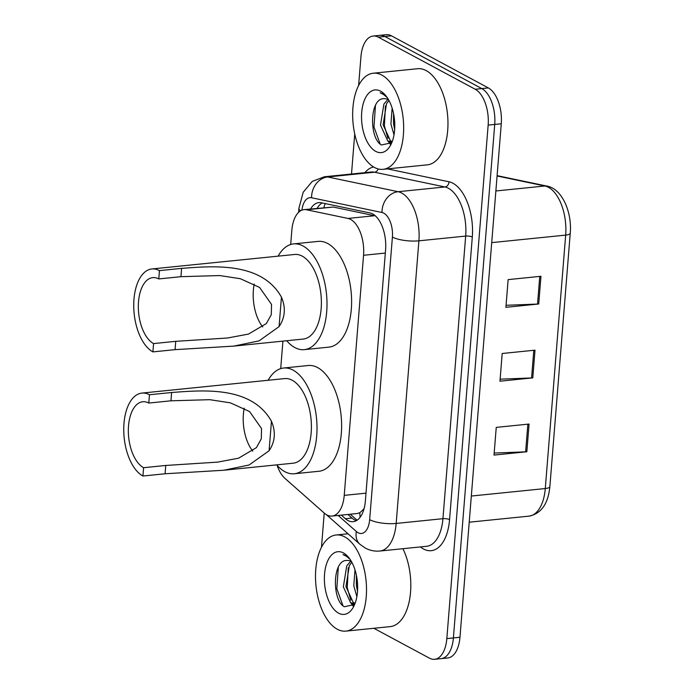 <?xml version="1.0" encoding="UTF-8"?>
<svg xmlns="http://www.w3.org/2000/svg" width="694" height="694" viewBox="0 0 694 694"><rect width="100%" height="100%" fill="white"/><g stroke="black" fill="none" stroke-linecap="round" stroke-linejoin="round"><path stroke-width="1.04" d="M277.123 465.327A28.983 15.103 -95.8 0 0 284.93 478.366L324.272 513.1A28.983 15.103 -95.8 0 0 326.865 514.939A28.983 15.103 -95.8 0 0 332.018 516.067A28.983 15.103 -95.8 0 0 344.233 495.369L363.552 255.279A28.983 15.103 -95.8 0 0 347.972 218.437L306.54 209.762A28.983 15.103 -95.8 0 0 304.05 209.623A28.983 15.103 -95.8 0 0 291.836 230.313L290.691 244.488M332.018 516.067L357.557 513.473L359.9 512.64L363.24 509.613A9.664 5.032 -95.8 0 0 363.882 509.379M364.159 508.372A28.983 15.103 84.2 0 1 363.24 509.613M347.972 218.437L374.647 215.73L333.215 207.046L304.05 209.623M282.918 341.118L280.706 368.609M341.327 515.121L345.404 518.722A28.983 15.103 -95.8 0 0 347.998 520.552A28.983 15.103 -95.8 0 0 353.159 521.688A28.983 15.103 -95.8 0 0 365.374 500.99L385.586 249.788A28.983 15.103 -95.8 0 0 370.006 212.954L321.322 202.752A28.983 15.103 -95.8 0 0 318.832 202.613A28.983 15.103 -95.8 0 0 310.6 208.955M356.369 520.656A28.983 15.103 84.2 0 1 354.565 519.884A28.983 15.103 84.2 0 1 351.971 518.054L347.894 514.454M358.625 85.483L360.941 56.726A28.983 15.103 84.2 0 1 373.155 36.036A28.983 15.103 84.2 0 1 378.317 37.164L475.234 89.257A28.983 15.103 84.2 0 1 488.151 125.102L446.832 638.601A28.983 15.103 84.2 0 1 434.618 659.3A28.983 15.103 84.2 0 1 429.465 658.172L373.849 628.278M321.478 547.262L324.228 513.066M351.502 174.02L354.729 133.968M373.155 36.036L386.289 34.7A28.983 15.103 84.2 0 1 391.442 35.828L488.359 87.93A28.983 15.103 84.2 0 1 501.276 123.775L459.966 637.274L453.399 637.933A28.983 15.103 84.2 0 1 441.184 658.632A28.983 15.103 84.2 0 0 453.399 637.933L494.718 124.443L453.399 637.933L446.832 638.601M488.359 87.93L481.801 88.589A28.983 15.103 84.2 0 1 494.718 124.443A28.983 15.103 84.2 0 0 481.801 88.589L384.875 36.496L481.801 88.589L475.234 89.257M379.722 35.368A28.983 15.103 84.2 0 1 384.875 36.496A28.983 15.103 84.2 0 0 379.722 35.368M317.158 208.287A28.983 15.103 84.2 0 1 322.242 202.943M540.956 276.281L508.138 279.613L505.909 307.321L538.726 303.981L540.956 276.281M506.073 305.291L537.529 304.067A7.729 2.195 4.6 0 0 538.726 303.981M529.071 424.051L496.245 427.383L494.015 455.082L526.841 451.751L529.071 424.051M494.18 453.061L525.636 451.837A7.729 2.195 4.6 0 0 526.841 451.751M535.013 350.166L502.196 353.498L499.966 381.206L532.784 377.866L535.013 350.166M500.122 379.176L531.578 377.952A7.729 2.195 4.6 0 0 532.784 377.866M459.966 637.274A28.983 15.103 84.2 0 1 447.743 657.964L434.618 659.3M344.718 536.878A48.311 25.166 84.2 0 1 366.51 588.642A48.311 25.166 84.2 0 1 345.89 631.115A48.311 25.166 84.2 0 1 337.293 629.232A48.311 25.166 84.2 0 1 315.501 577.46A48.311 25.166 84.2 0 1 336.13 534.987A48.311 25.166 84.2 0 1 344.718 536.878M402.919 548.694A48.311 25.166 84.2 0 1 409.798 598.375A48.311 25.166 84.2 0 1 390.193 626.621L345.89 631.115M351.815 562.27L349.368 565.532L345.95 586.586L353.255 602.513L355.085 603.32M350.73 561.255L346.757 565.801L343.339 586.855L350.652 602.782L355.033 603.45M356.386 575.257L356.369 585.528L357.514 591.236M354.998 569.895L353.767 585.797L356.863 596.614M354.617 604.5L344.285 606.756C331.775 600.206 332.279 559.043 347.243 560.474A21.844 11.382 84.2 0 1 350.895 561.342A21.844 11.382 84.2 0 1 351.511 561.706M338.585 613.166A31.508 16.413 84.2 0 1 324.549 574.207A31.508 16.413 84.2 0 1 343.426 552.936A31.508 16.413 84.2 0 1 348.457 557.213A31.508 16.413 84.2 0 1 353.498 606.868A31.508 16.413 84.2 0 1 338.585 613.166M349.386 558.41L345.759 555.564L342.983 554.558L346.393 556.276L349.932 559.164M350.852 602.904L353.194 606.14M357.132 579.62L357.636 586.404M348.258 567.744L347.243 587.688L350.808 600.215M352.682 603.624L353.94 605.359M338.316 567.172L336.824 588.746L342.957 605.689M252.755 451.083A33.815 17.619 84.2 0 1 244.219 408.176M142.921 476.023L143.589 467.704A33.815 17.619 84.2 0 1 128.338 431.468A33.815 17.619 84.2 0 1 142.773 401.739A33.815 17.619 84.2 0 1 148.794 403.058L149.462 394.747L171.618 392.5C201.39 390.384 251.306 385.179 271.458 421.275C275.934 431.85 275.145 441.67 269.09 450.753L249.051 465.023L223.737 470.246L165.085 473.768L142.921 476.023A42.516 22.147 84.2 0 1 123.749 430.462A42.516 22.147 84.2 0 1 141.897 393.09A42.516 22.147 84.2 0 1 149.462 394.747M143.589 467.704L165.753 465.457L217.595 462.126L238.562 458.196L256.398 447.656L261.308 438.79L261.534 428.545L249.588 411.559L230.373 402.841L209.788 399.683L170.95 400.811L148.794 403.058M223.737 470.246L293.25 463.184A42.516 22.147 -95.8 0 0 311.398 425.812A42.516 22.147 -95.8 0 0 292.217 380.251A42.516 22.147 -95.8 0 0 284.661 378.594L141.897 393.09M268.136 380.277A53.143 27.691 84.2 0 1 283.586 368.02A53.143 27.691 84.2 0 1 293.042 370.093A53.143 27.691 84.2 0 1 317.011 427.044A53.143 27.691 84.2 0 1 294.317 473.759A53.143 27.691 84.2 0 1 284.861 471.686A53.143 27.691 84.2 0 1 276.715 464.867M283.586 368.02L308.197 365.521A53.143 27.691 84.2 0 1 317.652 367.594A53.143 27.691 84.2 0 1 341.622 424.546A53.143 27.691 84.2 0 1 318.936 471.261L294.317 473.759M262.74 326.952A33.815 17.619 84.2 0 1 254.212 284.046M152.906 351.893L153.574 343.582A33.815 17.619 84.2 0 1 138.323 307.347A33.815 17.619 84.2 0 1 152.758 277.617A33.815 17.619 84.2 0 1 158.779 278.936L159.447 270.625L181.611 268.37C211.384 266.262 261.3 261.057 281.443 297.153C285.919 307.72 285.13 317.548 279.075 326.622L259.036 340.893L233.731 346.115L175.07 349.646L152.906 351.893A42.516 22.147 84.2 0 1 133.734 306.34A42.516 22.147 84.2 0 1 151.882 268.96A42.516 22.147 84.2 0 1 159.447 270.625M153.574 343.582L175.738 341.335L227.58 337.995L248.547 334.066L266.383 323.525L271.293 314.668L271.528 304.423L259.582 287.429L240.358 278.719L219.772 275.561L180.943 276.68L158.779 278.936M233.731 346.115L303.235 339.062A42.516 22.147 -95.8 0 0 321.383 301.682A42.516 22.147 -95.8 0 0 302.211 256.129A42.516 22.147 -95.8 0 0 294.646 254.472L151.882 268.96M278.121 256.147A53.143 27.691 84.2 0 1 293.571 243.898A53.143 27.691 84.2 0 1 303.026 245.971A53.143 27.691 84.2 0 1 326.995 302.914A53.143 27.691 84.2 0 1 304.31 349.637A53.143 27.691 84.2 0 1 294.855 347.564A53.143 27.691 84.2 0 1 286.709 340.737M293.571 243.898L318.182 241.399A53.143 27.691 84.2 0 1 327.637 243.473A53.143 27.691 84.2 0 1 351.606 300.415A53.143 27.691 84.2 0 1 328.921 347.13L304.31 349.637M381.874 75.099A48.311 25.166 84.2 0 1 403.665 126.863A48.311 25.166 84.2 0 1 383.036 169.336A48.311 25.166 84.2 0 1 374.448 167.454A48.311 25.166 84.2 0 1 352.656 115.681A48.311 25.166 84.2 0 1 373.277 73.217A48.311 25.166 84.2 0 1 381.874 75.099M373.277 73.217L417.588 68.715A48.311 25.166 84.2 0 1 426.177 70.597A48.311 25.166 84.2 0 1 447.968 122.37A48.311 25.166 84.2 0 1 427.348 164.842L383.036 169.336M388.97 100.491L386.515 103.762L383.105 124.816L390.41 140.743L392.24 141.541M387.885 99.476L383.912 104.022L380.494 125.076L387.799 141.003L392.188 141.671M393.541 113.478L393.524 123.758L394.669 129.457M392.145 108.117L390.913 124.018L394.019 134.836M391.772 142.721L381.44 144.977C368.93 138.427 369.434 97.273 384.398 98.695A21.844 11.382 84.2 0 1 388.041 99.563A21.844 11.382 84.2 0 1 388.666 99.927M375.74 151.387A31.508 16.413 84.2 0 1 361.704 112.428A31.508 16.413 84.2 0 1 380.581 91.166A31.508 16.413 84.2 0 1 385.604 95.434A31.508 16.413 84.2 0 1 390.644 145.089A31.508 16.413 84.2 0 1 375.74 151.387M386.541 96.631L382.914 93.785L380.139 92.779L383.539 94.497L387.087 97.386M388.007 141.125L390.349 144.361M394.279 117.841L394.791 124.625M385.413 105.974L384.398 125.909L387.963 138.436M389.837 141.845L391.095 143.58M375.463 105.393L373.979 126.967L380.112 143.91M359.9 512.64A28.983 21.557 131.4 0 0 360.16 517.221M325.243 203.576A28.983 24.411 101.8 0 0 323.89 207.601M366.007 493.156L344.233 495.369M333.215 207.046L306.54 209.762M385.317 253.067L363.552 255.279M338.169 515.442L356.352 531.5A19.328 10.072 -95.8 0 0 358.078 532.723A19.328 10.072 -95.8 0 0 369.659 519.676L392.405 237.07A19.328 10.072 -95.8 0 0 383.791 213.171A19.328 10.072 -95.8 0 0 382.012 212.511L311.58 197.755A19.328 10.072 -95.8 0 0 301.907 210.143M311.58 197.755A19.328 16.274 101.8 0 1 327.698 176.961L398.139 191.709A38.647 20.135 84.2 0 1 401.687 193.036A38.647 20.135 84.2 0 1 418.907 240.827L396.17 523.441A38.647 20.135 84.2 0 1 379.878 551.036L426.645 546.291A38.647 20.135 -95.8 0 0 442.937 518.687L465.674 236.081A38.647 20.135 -95.8 0 0 448.454 188.291A38.647 20.135 -95.8 0 0 444.906 186.964L374.465 172.207A38.647 20.135 -95.8 0 0 371.143 172.025L324.376 176.77A38.647 20.135 84.2 0 1 327.698 176.961L374.465 172.207A4.832 4.069 -78.2 0 0 378.187 168.946M387.46 168.885L448.931 181.767A43.479 22.65 84.2 0 1 472.302 237.027L449.565 519.633A4.832 1.371 4.6 0 0 442.937 518.687L396.17 523.441A19.328 5.483 -175.4 0 1 369.659 519.676M448.931 181.767A4.832 4.069 -78.2 0 1 444.906 186.964L398.139 191.709A19.328 16.274 101.8 0 0 382.012 212.511M449.565 519.633A43.479 22.65 84.2 0 1 423.505 548.98A43.479 22.65 84.2 0 1 420.425 546.915M364.923 172.659A43.479 22.65 84.2 0 1 373.606 166.976M488.151 125.102L501.276 123.775M378.317 37.164L391.442 35.828M392.405 237.07A19.328 5.483 -175.4 0 0 418.907 240.827L465.674 236.081A4.832 1.371 4.6 0 1 472.302 237.027M300.632 210.768A19.328 5.483 -175.4 0 1 298.923 208.243L298.594 212.329M356.352 531.5A19.328 14.366 131.4 0 0 359.969 544.322L326.388 514.67M351.971 518.054L345.404 518.722M497.104 175.651L547.028 186.105A9.664 8.137 101.8 0 0 544.903 185.992L497.078 175.981M547.028 186.105C562.097 188.777 572.116 212.138 570.251 233.175A9.664 2.741 -175.4 0 1 565.671 235.11A38.647 20.135 -95.8 0 0 544.903 185.992L495.872 190.971M471.321 496.045L545.284 488.541A9.664 2.741 4.6 0 0 549.865 486.598C548.182 503.827 541.225 513.673 528.993 516.136A38.647 20.135 -95.8 0 0 545.284 488.541L565.671 235.11L491.716 242.622M533.807 350.288L531.578 377.952M527.865 424.173L525.636 451.837M539.75 276.403L537.529 304.067M269.09 450.753L271.458 421.275M170.95 400.811L171.618 392.5M165.085 473.768L165.753 465.457M279.075 326.622L281.443 297.153M180.943 276.68L181.611 268.37M175.07 349.646L175.738 341.335M350.27 514.211L357.08 520.222M359.969 544.322L365.339 548.078C369.911 550.524 374.76 551.504 379.878 551.036M324.376 176.77L312.257 181.403L303.191 192.255L298.923 208.243M570.251 233.175L549.865 486.598M528.993 516.136L469.222 522.2M353.983 603.693L354.981 603.589M336.13 534.987L348.041 533.781M391.138 141.914L392.136 141.81"/></g></svg>
